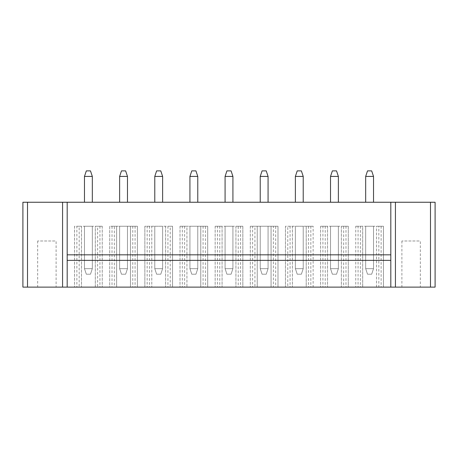<?xml version="1.0" encoding="UTF-8"?>
<svg xmlns="http://www.w3.org/2000/svg" width="458" height="458" viewBox="0 0 458 458"><rect width="100%" height="100%" fill="white"/><g stroke="black" fill="none" stroke-linecap="round" stroke-linejoin="round"><path stroke-width="0.34" stroke-dasharray="2.29 1.72" d="M22.9 202.247L435.1 202.247L435.1 287.12L22.9 287.12M84.478 202.247L92.321 202.247L84.478 202.247L84.478 176.416L92.321 176.416L92.321 202.247M119.63 202.247L127.473 202.247L119.63 202.247L119.63 176.416L127.473 176.416L127.473 202.247M189.927 202.247L197.77 202.247L189.927 202.247L189.927 176.416L197.77 176.416L197.77 202.247M154.781 202.247L162.624 202.247L154.781 202.247L154.781 176.416L162.624 176.416L162.624 202.247M295.376 202.247L303.219 202.247L295.376 202.247L295.376 176.416L303.219 176.416L303.219 202.247M260.23 202.247L268.073 202.247L260.23 202.247L260.23 176.416L268.073 176.416L268.073 202.247M225.078 202.247L232.922 202.247L225.078 202.247L225.078 176.416L232.922 176.416L232.922 202.247M330.527 202.247L338.37 202.247L330.527 202.247L330.527 176.416L338.37 176.416L338.37 202.247M373.522 202.247L365.679 202.247L373.522 202.247L373.522 176.416L365.679 176.416L365.679 202.247M343.672 226.235L320.611 226.235L348.286 226.235L341.37 226.235L348.286 226.235L348.286 287.12L320.611 287.12L348.286 287.12L341.37 287.12L348.286 287.12L348.286 226.235L343.672 226.235L343.672 287.12M322.919 287.12L327.527 287.12L322.919 287.12L322.919 226.235L320.611 226.235L320.611 287.12L320.611 226.235L327.527 226.235L327.527 287.12L327.527 226.235L322.919 226.235M287.767 226.235L313.14 226.235L285.46 226.235L285.46 287.12L313.14 287.12L285.46 287.12L285.46 226.235L292.381 226.235L292.381 287.12L292.381 226.235L287.767 226.235L287.767 287.12M313.14 226.235L306.219 226.235L306.219 287.12L313.14 287.12L306.219 287.12L306.219 226.235L313.14 226.235L313.14 287.12M275.682 287.12L271.067 287.12L277.989 287.12L275.682 287.12L275.682 226.235L271.067 226.235L271.067 287.12L271.067 226.235L277.989 226.235L277.989 287.12L250.308 287.12L277.989 287.12L277.989 226.235L275.682 226.235M252.616 287.12L257.23 287.12L252.616 287.12L252.616 226.235L250.308 226.235L250.308 287.12L250.308 226.235L277.989 226.235L277.989 287.12M205.384 287.12L200.77 287.12L207.692 287.12L205.384 287.12L205.384 226.235L200.77 226.235L200.77 287.12L200.77 226.235L207.692 226.235L207.692 287.12L180.011 287.12L207.692 287.12L207.692 226.235L205.384 226.235M182.318 287.12L186.933 287.12L182.318 287.12L182.318 226.235L180.011 226.235L180.011 287.12L180.011 226.235L207.692 226.235L207.692 287.12M238.223 226.235L215.163 226.235L242.837 226.235L235.922 226.235L242.837 226.235L242.837 287.12L215.163 287.12L242.837 287.12L235.922 287.12L242.837 287.12L242.837 226.235L238.223 226.235L238.223 287.12M217.47 287.12L222.078 287.12L217.47 287.12L217.47 226.235L215.163 226.235L215.163 287.12L215.163 226.235L222.078 226.235L222.078 287.12L222.078 226.235L217.47 226.235M65.339 287.12L28.436 287.12L65.339 287.12M97.628 287.12L74.562 287.12L102.243 287.12L97.628 287.12L97.628 226.235L79.177 226.235L79.177 287.12M79.177 226.235L102.243 226.235L95.321 226.235L95.321 287.12L102.243 287.12L95.321 287.12L95.321 226.235L102.243 226.235L102.243 287.12L102.243 226.235L97.628 226.235M76.87 287.12L81.484 287.12L76.87 287.12L76.87 226.235L74.562 226.235L74.562 287.12L74.562 226.235L81.484 226.235L81.484 287.12L81.484 226.235L76.87 226.235M147.167 287.12L151.781 287.12L147.167 287.12L147.167 226.235L144.86 226.235L144.86 287.12L172.54 287.12L144.86 287.12L144.86 226.235L172.54 226.235L172.54 287.12L165.619 287.12L172.54 287.12L172.54 226.235L170.233 226.235L170.233 287.12M114.328 287.12L137.389 287.12L114.328 287.12L114.328 226.235L109.714 226.235L109.714 287.12L116.63 287.12L109.714 287.12L109.714 226.235L116.63 226.235L116.63 287.12L116.63 226.235L112.021 226.235L112.021 287.12M112.021 226.235L137.389 226.235L130.473 226.235L130.473 287.12L137.389 287.12L130.473 287.12L130.473 226.235L137.389 226.235L137.389 287.12L137.389 226.235L114.328 226.235M378.823 226.235L355.757 226.235L383.438 226.235L376.516 226.235L376.516 287.12L383.438 287.12L376.516 287.12L376.516 226.235L383.438 226.235L383.438 287.12L355.757 287.12L383.438 287.12L383.438 226.235L378.823 226.235L378.823 287.12M358.064 287.12L362.679 287.12L358.064 287.12L358.064 226.235L355.757 226.235L355.757 287.12M429.564 287.12L392.661 287.12L429.564 287.12M67.183 202.247L67.183 287.12M390.817 202.247L390.817 287.12M67.183 254.831L390.817 254.831M67.183 260.367L390.817 260.367M325.226 226.235L325.226 287.12M341.37 226.235L341.37 287.12L341.37 226.235M345.979 226.235L345.979 287.12M348.286 226.235L348.286 287.12M320.611 226.235L320.611 287.12M290.074 226.235L290.074 287.12M308.526 226.235L308.526 287.12M285.46 226.235L285.46 287.12M310.833 226.235L310.833 287.12M277.989 226.235L273.374 226.235L273.374 287.12M273.374 226.235L254.923 226.235L254.923 287.12M254.923 226.235L250.308 226.235L257.23 226.235L257.23 287.12L257.23 226.235L252.616 226.235M250.308 226.235L250.308 287.12M207.692 226.235L180.011 226.235L186.933 226.235L186.933 287.12L186.933 226.235L182.318 226.235M203.077 226.235L203.077 287.12M184.626 226.235L184.626 287.12M180.011 226.235L180.011 287.12M219.777 226.235L219.777 287.12M235.922 226.235L235.922 287.12L235.922 226.235M240.53 226.235L240.53 287.12M242.837 226.235L242.837 287.12M215.163 226.235L215.163 287.12M56.111 287.12L37.659 287.12L56.111 287.12L56.111 240.994L37.659 240.994L56.111 240.994M99.936 226.235L99.936 287.12M102.243 226.235L102.243 287.12M74.562 226.235L74.562 287.12M170.233 226.235L144.86 226.235L151.781 226.235L151.781 287.12L151.781 226.235L147.167 226.235M165.619 226.235L165.619 287.12L165.619 226.235M144.86 226.235L144.86 287.12M149.474 226.235L149.474 287.12M167.926 226.235L167.926 287.12M172.54 226.235L172.54 287.12M132.774 226.235L132.774 287.12M109.714 226.235L109.714 287.12M137.389 226.235L137.389 287.12M135.081 226.235L135.081 287.12M360.372 226.235L360.372 287.12M381.13 226.235L381.13 287.12M383.438 226.235L383.438 287.12M355.757 226.235L362.679 226.235L362.679 287.12L362.679 226.235L358.064 226.235M420.341 287.12L401.889 287.12L420.341 287.12L420.341 240.994L401.889 240.994L420.341 240.994M92.321 176.416L90.478 170.88L86.327 170.88L84.478 176.416M127.473 176.416L125.629 170.88L121.473 170.88L119.63 176.416M197.77 176.416L195.927 170.88L191.776 170.88L189.927 176.416M162.624 176.416L160.775 170.88L156.625 170.88L154.781 176.416M303.219 176.416L301.375 170.88L297.225 170.88L295.376 176.416M268.073 176.416L266.224 170.88L262.073 170.88L260.23 176.416M232.922 176.416L231.078 170.88L226.922 170.88L225.078 176.416M338.37 176.416L336.527 170.88L332.371 170.88L330.527 176.416M365.679 176.416L367.522 170.88L371.673 170.88L373.522 176.416M338.37 226.235L330.527 226.235L338.37 226.235L338.37 268.669L338.37 226.235M295.376 226.235L303.219 226.235L295.376 226.235L295.376 268.669L303.219 268.669L303.219 226.235L303.219 268.669L301.375 274.205L303.219 268.669L295.376 268.669L295.376 226.235M260.23 226.235L268.073 226.235L260.23 226.235L260.23 268.669L268.073 268.669L268.073 226.235L268.073 268.669L266.224 274.205L268.073 268.669L260.23 268.669L260.23 226.235M189.927 226.235L197.77 226.235L189.927 226.235L189.927 268.669L197.77 268.669L197.77 226.235L197.77 268.669L195.927 274.205L197.77 268.669L189.927 268.669L189.927 226.235M225.078 226.235L232.922 226.235L225.078 226.235L225.078 268.669L225.078 226.235M92.321 226.235L84.478 226.235L92.321 226.235L92.321 268.669L92.321 226.235M154.781 226.235L162.624 226.235L154.781 226.235L154.781 268.669L154.781 226.235M127.473 226.235L119.63 226.235L127.473 226.235L127.473 268.669L127.473 226.235M365.679 226.235L373.522 226.235L365.679 226.235L365.679 268.669L365.679 226.235M330.527 226.235L330.527 268.669L338.37 268.669L336.527 274.205L338.37 268.669L330.527 268.669L330.527 226.235M225.078 268.669L232.922 268.669L232.922 226.235L232.922 268.669L231.078 274.205L232.922 268.669L225.078 268.669L226.922 274.205L225.078 268.669M84.478 226.235L84.478 268.669L92.321 268.669L90.478 274.205L92.321 268.669L84.478 268.669L84.478 226.235M154.781 268.669L162.624 268.669L162.624 226.235L162.624 268.669L160.775 274.205L162.624 268.669L154.781 268.669L156.625 274.205L154.781 268.669M119.63 226.235L119.63 268.669L127.473 268.669L125.629 274.205L127.473 268.669L119.63 268.669L119.63 226.235M365.679 268.669L373.522 268.669L373.522 226.235L373.522 268.669L371.673 274.205L373.522 268.669L365.679 268.669L367.522 274.205L365.679 268.669M330.527 268.669L332.371 274.205L336.527 274.205L332.371 274.205L330.527 268.669M295.376 268.669L297.225 274.205L301.375 274.205L297.225 274.205L295.376 268.669M260.23 268.669L262.073 274.205L266.224 274.205L262.073 274.205L260.23 268.669M189.927 268.669L191.776 274.205L195.927 274.205L191.776 274.205L189.927 268.669M226.922 274.205L231.078 274.205L226.922 274.205M84.478 268.669L86.327 274.205L90.478 274.205L86.327 274.205L84.478 268.669M156.625 274.205L160.775 274.205L156.625 274.205M119.63 268.669L121.473 274.205L125.629 274.205L121.473 274.205L119.63 268.669M367.522 274.205L371.673 274.205L367.522 274.205M27.514 202.247L27.514 287.12M430.486 202.247L430.486 287.12M37.659 240.994L37.659 287.12M401.889 240.994L401.889 287.12"/><path stroke-width="0.69" d="M27.514 202.247L22.9 202.247L22.9 287.12L435.1 287.12L435.1 202.247L27.514 202.247L27.514 287.12M22.9 202.247L22.9 287.12M67.183 202.247L67.183 287.12M390.817 202.247L390.817 287.12M84.478 176.416L92.321 176.416L90.478 170.88L86.327 170.88L84.478 176.416L84.478 202.247M92.321 176.416L92.321 202.247M119.63 176.416L127.473 176.416L125.629 170.88L121.473 170.88L119.63 176.416L119.63 202.247M127.473 176.416L127.473 202.247M189.927 176.416L197.77 176.416L195.927 170.88L191.776 170.88L189.927 176.416L189.927 202.247M197.77 176.416L197.77 202.247M154.781 176.416L162.624 176.416L160.775 170.88L156.625 170.88L154.781 176.416L154.781 202.247M162.624 176.416L162.624 202.247M295.376 176.416L303.219 176.416L301.375 170.88L297.225 170.88L295.376 176.416L295.376 202.247M303.219 176.416L303.219 202.247M260.23 176.416L268.073 176.416L266.224 170.88L262.073 170.88L260.23 176.416L260.23 202.247M268.073 176.416L268.073 202.247M225.078 176.416L232.922 176.416L231.078 170.88L226.922 170.88L225.078 176.416L225.078 202.247M232.922 176.416L232.922 202.247M330.527 176.416L338.37 176.416L336.527 170.88L332.371 170.88L330.527 176.416L330.527 202.247M338.37 176.416L338.37 202.247M373.522 176.416L371.673 170.88L367.522 170.88L365.679 176.416L373.522 176.416L373.522 202.247M365.679 176.416L365.679 202.247M67.183 260.367L390.817 260.367M67.183 254.831L390.817 254.831M430.486 202.247L430.486 287.12M62.569 202.247L62.569 287.12M395.431 202.247L395.431 287.12"/></g></svg>
